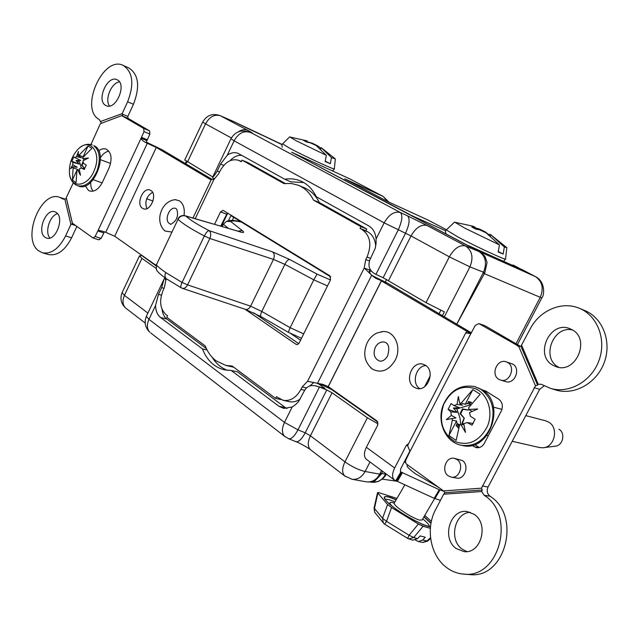 <?xml version="1.0" encoding="UTF-8"?>
<svg xmlns="http://www.w3.org/2000/svg" width="639" height="639" viewBox="0 0 639 639"><rect width="100%" height="100%" fill="white"/><g stroke="black" fill="none" stroke-linecap="round" stroke-linejoin="round"><path stroke-width="0.96" d="M247.373 128.303L236.063 122.672M282.023 144.646L234.297 121.857M445.671 230.791L409.12 214.424M387.593 201.509L383.208 196.469L349.789 178.872L291.608 152.202L409.216 214.233M387.793 201.612L345.084 179.032M349.789 178.872L383.344 196.532M347.488 177.81L342.704 175.605M446.477 229.784L427.771 219.928L388.017 201.732L344.669 178.816L383.208 196.469L388.847 202.092M387.817 201.62L427.771 219.928L446.485 229.776M520.218 268.779L512.981 264.969L512.742 265.433M468.555 245.664L478.323 251.135L535.442 276.623L522.39 269.754L468.555 245.664M372.13 482.301L372.217 482.309C378.088 482.541 382.537 479.817 385.581 474.138L386.196 473.978M330.123 387.937L329.604 387.857L329.94 388.44M385.812 473.691L385.581 474.138L380.077 473.331L381.523 470.52L379.638 474.186C376.762 479.554 372.561 482.133 367.034 481.926L352.073 479.298C357.457 479.873 361.81 477.261 365.117 471.486L381.116 474.402L374.614 481.223L371.93 482.078L367.034 481.926M424.639 386.659L430.223 375.804L424.639 386.659M442.396 315.674L444.345 311.872L426.013 302.638L449.337 256.838C454.369 248.244 459.76 244.609 465.511 245.935L480.512 252.173L371.427 194.496L479.05 251.526C485.68 256.215 487.158 263.1 483.499 272.19L456.765 324.181L483.036 273.093L540.243 297.327C543.933 288.325 542.335 281.424 535.442 276.623L535.706 276.759C546.025 282.126 544.069 296.264 541.896 297.782L540.243 297.327L515.992 343.742M234.649 122.025L282.111 144.47L247.525 128.375M382.601 471.318L381.116 474.402M155.844 265.68L141.818 255.568M318.03 383.544L325.011 388.472L315.786 385.932L319.436 387.026L297.966 429.831C294.507 436.205 291.432 439.177 288.732 438.745L288.493 438.65M162.01 309.26C162.689 313.941 164.319 317.216 166.899 319.085L160.549 317.463C157.386 314.907 155.716 310.921 155.549 305.514L148.951 319.348L284.491 422.387L297.966 429.831L305.226 432.811L326.761 389.966L332.056 392.801L310.418 435.782C307.591 441.924 307.575 446.541 310.386 449.64L311.201 450.263M326.761 389.966L319.436 387.026M285.409 436.916L284.595 436.277C281.735 433.122 281.703 428.489 284.491 422.387L292.199 406.955L295.649 404.591L298.732 401.34L304.468 390.637C306.936 386.363 310.714 384.798 315.786 385.932M285.234 407.506L237.508 371.842L231.182 370.452L278.955 406.284L285.234 407.506L286.975 408.593M212.116 357.209C216.078 363.639 221.238 368.024 227.596 370.356M207.084 349.988L202.451 348.902C206.996 360.38 214.345 367.369 224.513 369.877L231.182 370.452M166.899 319.085L206.373 348.582M160.549 317.463L202.451 348.902M165.03 277.781L164.055 279.163L161.659 287.614L158.44 294.371L155.549 305.514M230.967 138.759L234.122 140.828L227.252 155.221L220.559 164.087L217.244 171.044C215.335 174.295 213.793 176.372 212.619 177.267L212.835 178.081M303.821 182.594L290.721 181.827L284.77 179.239L238.075 153.344C234.617 152.01 231.006 152.633 227.252 155.221M202.699 122.017L205.526 123.87C209.56 116.769 214.496 114.069 220.343 115.747L234.154 121.761L220.343 115.747L247.692 130.268C251.886 132.513 253.14 133.391 251.446 132.888L400.333 212.507C402.889 215.255 402.179 221.062 398.225 229.928L375.932 274.363C369.669 271.263 367.641 266.423 369.861 259.825L375.181 248.403L376.067 243.651L376.099 238.962C375.524 232.844 373.072 228.49 368.751 225.902L316.281 196.748C312.591 189.184 307.399 183.936 300.697 181.013C295.697 178.912 290.394 178.321 284.77 179.239M231.094 215.207L230.903 215.599L330.786 276.927M300.538 340.228L290.138 333.135M227.732 213.146L221.382 226.358M230.903 215.599L228.45 220.695M241.782 155.357C237.748 154.934 233.858 156.699 230.088 160.669M375.932 274.363L383.152 277.749L405.509 233.275C409.463 224.425 410.142 218.618 407.546 215.862L427.028 225.503L465.511 245.935C472.205 250.616 473.683 257.589 469.929 266.87L444.337 316.824M426.013 302.638L383.152 277.749M480.512 252.173L484.865 256.183L487.062 262.453L484.825 272.757L469.929 266.87L449.337 256.838L411.021 235.943L384.151 222.835L234.122 140.828C238.347 133.423 243.443 130.556 249.418 132.233L247.86 131.594L249.514 132.121M456.781 324.189L484.825 272.757M371.427 194.496L319.101 166.771M233.826 121.602L235.711 122.488M369.254 272.142L371.211 270.848M233.754 217.356L232.284 220.415M251.446 132.888L249.418 132.089M212.763 176.955L184.775 159.95M141.858 255.488L139.47 255.856L141.93 258.38L124.445 295.37L147.889 313.07M155.788 268.172L141.93 258.38M292.199 406.955L283.796 408.441L278.955 406.284M345.411 476.486L344.645 475.895C341.897 472.828 342.001 468.139 344.948 461.853L310.418 435.782L305.226 432.811C301.768 439.169 298.669 442.124 295.937 441.677L295.705 441.581M369.989 461.981L365.117 471.486C358.663 470 351.937 466.789 344.948 461.853L367.385 417.778L332.056 392.801M367.385 417.778L378.104 423.889M377.921 422.163L331.314 389.319L318.733 383.528M386.579 279.459L385.333 281.935M331.513 388.919L331.314 389.319M44.97 237.253L46.663 238.107C55.721 241.574 64.755 217.723 56.336 212.539L54.842 211.781C45.792 208.218 36.671 231.805 44.97 237.253M142.497 208.29L143.479 208.769C150.564 211.757 157.681 194.184 150.876 190.47L150.013 190.047C142.936 186.995 135.764 204.432 142.497 208.29M414.128 387.242L416.748 388.4C427.755 391.883 435.582 370.955 425.398 365.26L423.09 364.23C412.075 360.524 403.992 381.307 414.128 387.242M507.638 362.481L506.056 361.778C497.086 358.527 490.425 374.734 498.835 379.326L500.633 380.117C509.595 383.208 516.072 366.93 507.638 362.481M500.633 380.117L505.769 381.627C514.707 384.71 521.152 368.527 512.734 364.102L506.056 361.778M456.949 459.465L454.257 458.331C445.934 456.294 440.926 471.215 448.354 475.919L451.254 477.125C459.561 479.018 464.401 464.018 456.949 459.465M451.254 477.125L456.613 478.06C464.904 479.953 469.713 465.04 462.285 460.503L454.257 458.331M572.432 329.94C553.078 325.331 540.81 358.016 558.446 367.113L558.821 367.329M552.983 365.308L556.162 366.722C575.971 374.262 590.995 338.846 571.841 329.596L569.692 328.622C549.852 320.259 533.94 355.38 552.983 365.308M470.36 512.334C454.577 512.558 448.466 539.795 462.157 549.125L466.877 551.585M456.19 548.534L464.01 551.617C480.999 554.181 489.266 523.996 474.226 514.387L467.325 511.591C450.231 508.388 441.206 538.294 456.19 548.534M484.274 495.369L481.622 491.527L443.674 494.211L435.614 509.618C425.478 528.181 430.239 555.307 446.27 567.304C451.573 571.386 457.428 573.662 463.818 574.126C499.538 578.766 516 514.882 484.274 495.369L489.937 496.191C487.142 493.763 486.527 490.696 488.076 487.006L539.675 389.319L544.212 385.836M469.29 574.525L469.793 574.565C505.401 579.182 521.744 515.721 490.097 496.303M164.678 277.518L165.805 280.369L164.319 287.742L163.257 289.962C159.055 300.522 159.95 308.717 165.94 314.556L167.514 315.73L166.779 317.271L205.215 345.931C207.755 352.265 211.389 357.241 216.126 360.859L225.847 365.42L232.221 366.067L275.593 398.401L280.633 399.503M225.847 365.42L233.786 367.233M105.643 105.387L106.298 105.715C115.867 110.475 127.089 84.404 117.368 79.899L116.929 79.683C107.36 74.819 96.074 100.611 105.643 105.387M90.586 182.474L91.097 187.443L93.006 191.197M85.291 185.837L88.382 190.318L89.772 191.013C94.604 192.043 98.837 189.104 102.472 182.187L108.965 168.193C112.472 158.792 111.537 152.433 106.162 149.135C103.814 148.32 101.329 148.871 98.702 150.788M64.803 198.929L63.205 199.096L59.731 197.331C40.68 189.719 21.375 239.09 38.699 250.863L42.501 252.796C51.28 254.322 58.972 248.707 65.577 235.959L70.905 224.433L64.803 198.929L66.464 198.713L66.272 197.659L73.293 182.818M42.501 252.796L48.54 254.546C57.326 256.071 65.01 250.496 71.6 237.804L76.872 226.422M108.838 151.116C105.643 151.747 102.807 153.983 100.339 157.825M101.361 122.952L100.435 121.538L122.145 113.646L122.648 115.244L100.323 123.726L90.93 144.534M100.323 123.726L122.648 115.244M122.145 113.646L127.632 101.785C134.39 84.052 132.912 71.919 123.207 65.402C103.039 55.034 79.196 109.053 99.181 119.429L100.435 121.538M119.477 81.88C111.37 82.695 104.445 99.556 109.541 106.01M211.725 179.144L162.106 149.774L146.315 142.146L149.885 134.038L149.534 130.843L128.048 118.359L127.84 116.41L133.463 104.277C140.189 86.632 138.695 74.547 128.982 68.03L123.207 65.402M146.946 140.62L141.059 138.24L144.015 131.634L143.663 128.423L122.089 115.851M146.307 142.138L146.179 142.769C143.096 141.187 141.395 139.677 141.059 138.24L98.206 230.176L104.397 231.765M211.102 179.934L156.299 147.441L146.179 142.769M245.056 309.252L295.977 344.285L297.702 344.437L299.188 342.951L330.571 279.738L329.932 275.848L223.099 210.335L220.519 211.908L214.552 224.361M227.388 212.939L220.695 226.158M253.859 312.894L298.725 343.662M297.087 344.581L295.977 344.285M275.593 398.401L276.431 396.715L283.149 400.333C290.37 401.332 296.288 397.698 300.905 389.415L302.143 386.938L307.591 381.291L322.895 384.382L328.27 386.635L377.018 420.965L377.729 425.087L366.371 447.316C363.871 452.644 363.799 456.589 366.139 459.129L366.77 459.601M283.149 400.333L289.307 401.675C293.021 402.41 296.664 401.524 300.242 399.032M309.747 386.004L313.461 382.873M474.705 444.52L479.218 447.548M471.965 445.335L476.263 447.627C479.673 448.107 482.373 446.645 484.37 443.258L501.248 411.117C503.316 406.14 502.478 402.163 498.724 399.183L485.704 391.012L482.541 390.022M486.806 391.707L485.241 392.17M538.23 384.263L541.193 384.279L550.53 388.392C569.117 394.039 591.722 381.275 599.11 360.164C606.731 339.133 597.153 315.195 579.03 308.166C561.473 300.809 539.332 310.69 530.019 329.197L521.56 345.076L538.23 384.263L537.607 385.117L520.937 346.346L521.56 345.076M555.403 389.862L556.026 390.054C574.557 395.677 597.066 383.017 604.406 362.049C611.978 341.162 602.417 317.367 584.35 310.362L579.653 308.421M407.602 445.607L409.982 451.454L405.645 460.439L405.533 462.324L406.268 463.93L443.33 490.768L445.079 492.669L482.261 490.001L481.622 491.527M443.674 494.211L445.079 492.669M443.522 490.928L481.51 488.164L482.261 490.001M481.51 488.164L535.482 385.844L518.724 346.322L520.937 346.346M484.106 495.249L489.937 496.191M537.607 385.117L535.482 385.844M518.724 346.322L478.962 323.598L475.32 325.379L470.791 333.702L466.111 332.911L465.895 332.552L467.189 331.785M520.537 346.386L485.065 325.778L478.962 323.598M466.494 333.039L465.839 332.703L407.434 445.934M440.471 500.329L434.208 498.332L394.239 479.929C391.939 477.405 392.082 473.427 394.662 467.988L406.348 445.319L408.545 443.738M434.208 498.332L439.241 489.698L400.509 471.79L400.605 469.026L409.855 451.118M397.386 481.367L402.482 472.58M404.191 462.077L405.581 462.548M443.985 491.279L439.241 489.698M434.943 498.62L439.975 489.993M396.619 481.063L401.715 472.261M470.839 333.662L381.403 280.912L328.27 386.635M425.886 365.596C415.941 365.804 411.228 383.344 419.711 388.608M471.446 332.863L387.154 282.973L372.313 275.665M387.154 282.973L376.036 278.476L372.713 276.112L364.198 268.029L365.748 259.586L367.026 257.03C371.946 244.817 370.324 235.671 362.161 229.609L360.061 228.427L360.931 226.677L313.493 200.127C309.875 192.93 304.827 187.978 298.349 185.262L291.376 183.481L283.996 183.617L242.053 160.149L241.286 161.747L238.555 160.293C231.222 158.32 224.968 162.058 219.776 171.5L218.69 173.784L214.001 179.295L211.301 179.511M242.053 160.149L247.932 162.618L285.226 183.465M313.493 200.127L319.348 202.531C315.722 195.366 310.674 190.422 304.204 187.714L298.349 185.262M360.931 226.677L366.738 229.018L319.348 202.531M360.061 228.427L365.867 230.759L366.738 229.018M375.708 246.247C375.237 239.537 372.657 234.769 367.968 231.941L365.867 230.759M370.764 274.123L369.23 271.958L369.965 269.115M370.053 270.169L364.198 268.029L307.591 381.291M381.315 280.872L328.19 386.587M66.272 197.659L72.415 223.227L93.006 237.996L95.131 236.51L98.206 230.176L104.588 231.845L114.708 236.238L155.948 265.281M98.725 239.713L101.162 238.403L104.229 232.093M152.561 192.283C146.475 196.245 144.558 201.692 146.802 208.626M156.299 147.441L114.716 236.246L156.291 147.441L155.253 146.267M66.464 198.713L72.463 223.706L70.905 224.433M72.407 223.219L72.463 223.706M57.55 213.706C49.786 215.391 44.506 232.261 49.93 238.051M157.729 271.583L156.435 269.97L156.395 264.873C158.137 266.886 161.236 269.434 165.709 272.518L182.075 282.47L204.336 235.983C206.038 232.636 207.587 230.839 208.985 230.583L272.478 251.87L289.483 259.41L317.032 274.099L330.467 279.954M156.307 264.386L156.435 269.97C157.769 272.07 161.036 274.962 166.244 278.636C164.766 277.206 164.59 275.169 165.709 272.518M241.574 222.156C235.679 220.767 232.077 220.567 230.759 221.549L226.589 221.358L223.307 224.209L222.164 226.589M240.488 231.885L185.885 216.094C189.543 219.608 197.243 224.441 208.985 230.583C210.918 232.3 211.205 234.928 209.848 238.459L204.336 235.983C190.901 228.898 182.139 223.338 178.041 219.297C179.918 216.166 182.53 215.095 185.885 216.094L185.062 215.734C181.843 215.055 179.439 216.158 177.85 219.025L177.906 218.897M286.072 249.474L296.847 256.095M327.511 285.905L313.789 279.874L317.032 274.099M313.797 279.85L284.874 264.362L273.46 259.41C274.762 256.055 274.435 253.539 272.478 251.87M185.046 215.726L239.05 231.526M182.219 288.269L182.299 288.301C184.312 288.716 186.077 287.574 187.578 284.874L250.608 306.177L261.782 311.473L290.146 327.687L303.693 333.877M313.789 279.874L290.162 327.655M288.301 332.2L290.146 327.687M182.299 288.301L245.392 309.364C247.421 309.803 249.162 308.733 250.608 306.177L273.46 259.41L209.848 238.459L187.578 284.874L182.075 282.47C180.781 285.282 180.478 287.063 181.164 287.798L182.299 288.301M181.26 287.846L166.619 278.9M408.441 538.749L412.866 540.163L417.459 538.693L420.142 535.913L425.31 537.271L422.635 540.027L418.273 541.537L415.366 540.043M422.794 542.431L426.988 540.898L422.635 540.027M384.207 523.836L383.336 522.918L384.71 524.22L386.507 521.344L382.561 518.277L374.446 508.436L374.654 512.135L383.336 522.918L382.561 518.277L387.577 504.53L391.547 507.558L418.361 524.028L423.034 526.296L430.359 528.301M396.955 498.428L378.615 492.581L377.537 492.693L387.577 504.53M375.428 513.261L374.654 512.135L374.071 508.053L374.446 508.436L377.865 493.244M374.103 507.901L377.537 492.693M424.783 515.401L431.349 521.44M396.18 499.762C377.633 491.407 384.982 501.423 393.48 507.166C398.584 511.639 422.459 526.201 430.518 526.528M431.021 523.117L424.048 516.655M407.714 538.413L408.856 538.901L413.768 537.511L409.096 535.258L418.361 524.028M384.71 524.22L407.698 538.405L409.096 535.258L386.507 521.344L391.547 507.558M394.327 502.957L394.135 503.292C394.151 504.315 395.972 506.232 399.599 509.027C406.963 514.371 413.553 518.069 419.376 520.106L422.107 519.97L434.632 498.508M430.502 526.688C425.51 526.959 405.358 516.36 393.48 507.166C387.346 502.422 384.279 499.187 384.271 497.438M384.39 497.086C385.437 495.936 389.335 496.886 396.084 499.938M423.905 516.903L430.958 523.437M488.244 234.329L485.64 232.109L479.322 228.954L471.806 227.045L475.951 229.177L479.522 229.776L486.023 232.78L499.442 244.905L498.204 251.998L503.125 254.058L498.284 251.526M489.522 234.825L488.332 234.225M454.752 222.188L464.92 228.195L499.442 244.905M474.841 228.618L475.312 227.612L474.362 226.789L471.454 225.775M503.125 254.058L504.355 247.013L506.863 247.684M489.338 235.152L489.833 234.257L490.96 234.928L504.355 247.013M490.393 235.975L490.96 234.928M479.322 228.954L478.994 229.657M320.243 148.719L320.77 148.112L317.895 145.988L312.303 143.192L306.936 141.682M289.81 136.946L296.216 140.764L326.321 155.325L316.145 145.508L310.402 142.856L306.784 142.082L303.581 140.436L307.159 141.187L306.736 140.74M326.321 155.325L325.147 161.499L330.299 163.744L331.465 157.601L335.339 158.935M320.482 148.935L321.201 147.649L331.465 157.601M320.642 149.079L321.289 147.809M330.299 163.744L325.227 161.092M312.303 143.192L312.128 143.591M317.639 146.587L317.895 145.988M307.159 141.187L306.76 142.066M92.24 144.933C87.647 143.432 83.126 144.646 78.669 148.591L78.669 148.591C90.075 137.425 101.753 152.386 94.532 169.702C88.509 186.612 71.28 189.424 69.539 174.295L69.539 174.295C70.506 180.174 73.237 183.992 77.726 185.757L78.765 186.117C93.382 192.419 108.957 153.592 94.764 146.067L93.741 145.676C99.772 150.644 100.882 158.983 97.08 170.685C91.856 182.179 85.402 187.203 77.726 185.757M76.025 160.509L80.762 160.501L73.828 156.962L71.84 161.3L79.148 164.007L76.025 160.509L79.484 161.795L81.329 167.969M83.254 162.41L82.056 165.245L81.568 165.07L83.134 161.643M82.056 165.245L84.348 168.137M77.431 170.086L77.359 169.255L73.134 167.945L72.982 166.811L77.231 167.25L72.814 164.726L72.79 162.37L79.148 164.007M72.982 166.811L70.554 168.68L72.814 164.726M84.156 168.081L81.568 165.07M84.62 168.872L81.265 167.953L79.252 168.992L80.482 175.294L77.678 169.926L76.896 170.445L76.113 182.634L72.367 180.102L73.134 167.945M77.359 169.255L72.367 180.102M71.84 161.3L72.79 162.37M74.907 157.761L76.552 156.587L81.576 157.809L78.118 155.644L79.012 155.157L83.054 156.874L83.557 156.579M76.552 156.587L78.453 151.491L78.118 155.644M79.012 155.157L88.078 145.972L83.054 156.874M88.078 145.972L91.896 148.384L82.806 157.617L82.846 158.704L88.478 157.945L83.022 160.796L83.405 163.304L86.281 165.086L84.26 169.471L81.265 167.953M82.846 158.704L84.683 159.862M77.678 169.926L79.444 170.254M487.469 426.229C479.338 441.517 468.339 446.557 454.465 441.365C442.18 432.962 438.578 420.67 443.658 404.487C451.326 389.558 462.117 384.374 476.023 388.943C487.908 394.415 493.452 412.003 487.469 426.229M475.152 386.723L481.806 389.542C506.727 403.193 489.594 452.755 462.5 445.495L462.117 445.415M512.222 441.293L539.628 447.564L542.902 447.779C554.652 447.436 559.069 427.803 548.709 422.131L545.57 420.797L525.785 415.614M558.933 429.224C565.827 433.01 562.911 445.942 555.107 446.182L543.893 447.651M453.402 407.986L459.505 407.69L454.009 405.597L451.094 403.56L448.075 409.391L457.053 412.403L453.402 407.986L456.885 408.928L459.984 418.01L460.751 424.639M463.307 424.695L461.965 423.409L464.114 418.122L460.024 413.617L462.468 408.928L468.347 409.998M470.767 404.727L456.885 408.928M463.914 424.584L462.484 423.226L464.313 418.154L460.623 413.816L462.995 409.232M468.523 410.078L463.371 409.399M471.822 403.345L471.143 402.25L468.595 401.572L467.572 403.481L470.048 404.056L468.595 401.572M470.048 404.056L470.528 402.458M458.73 427.515L457.867 427.739L457.732 427.044L459.425 424.456L457.069 423.665L456.534 420.957L452.324 420.238L451.941 418.553L455.982 417.93L451.326 415.414L450.791 411.804L457.053 412.403M451.941 418.553L446.365 419.663L451.326 415.414M473.227 423.409L467.149 422.587L463.754 423.633L465.496 432.427L460.991 424.56L459.585 425.063L456.142 440.423L448.945 435.542L452.324 420.238M456.534 420.957L448.945 435.542M457.069 423.665L456.094 425.59L457.732 427.044M459.425 424.456L456.094 425.59M448.075 409.391L450.791 411.804M454.009 405.597L457.021 404.447L462.588 405.23L459.76 403.497L461.27 403.009L465.2 404.295L467.572 403.481M457.021 404.447L458.371 396.539L459.76 403.497M461.27 403.009L472.844 389.598L465.2 404.295M472.844 389.598L480.209 394.255L468.595 407.746L468.882 409.415L477.716 409L469.513 412.578L470.424 416.309L475.112 419.24L472.021 425.167L467.149 422.587M468.882 409.415L472.101 411.42M460.991 424.56L463.938 424.727M164.327 230.431L165.158 231.054L171.683 232.013M184.048 215.527C184.927 208.586 183.393 203.689 179.431 200.83L175.158 199.648M370.612 367.713L372.417 369.118C381.203 373.488 388.776 370.556 395.134 360.316C402.115 347.576 394.71 330.587 382.929 331.577L381.148 331.753M327.232 386.188L329.604 387.857L328.398 387.593M439.081 313.709L440.814 310.314M186.876 161.691L185.861 163.832M325.011 388.472L320.85 387.561M158.44 294.371L161.387 295.178M164.055 288.285L161.659 287.614M217.244 171.044L219.536 172.003M223.762 165.445L220.559 164.087M376.099 238.962L384.151 222.835C389.007 214.488 394.399 211.046 400.333 212.507L407.546 215.862M427.028 225.503C421.229 224.105 415.893 227.58 411.021 235.943L388.56 280.561M126.434 308.653L125.579 307.998C122.568 304.899 122.193 300.689 124.445 295.37L122.081 292.67C119.844 298.565 121.011 303.669 125.579 307.998L145.157 323.007M122.265 292.295L139.47 255.856M231.382 137.968L205.526 123.87L187.475 162.05M247.692 130.268C244.745 129.102 241.622 129.629 238.307 131.866M164.055 279.163L146.339 316.321C143.991 322.471 145.181 327.807 149.925 332.336C146.914 329.173 146.595 324.844 148.951 319.348L146.339 316.321L146.547 315.898M352.073 479.298L344.645 475.895L310.386 449.64C310.538 449.441 299.931 442.915 295.937 441.677L288.732 438.745L284.595 436.277L150.82 333.031M439.089 487.709L415.286 473.643C408.185 468.387 405.669 465.535 407.722 465.08M65.577 235.959L71.6 237.804M62.662 198.801L63.796 199.184M62.734 198.857L63.708 199.184M122.217 114.062L127.84 116.41M127.632 101.785L133.463 104.277M122.193 115.923L128.048 118.359M143.663 128.423L149.534 130.843M144.015 131.634L149.885 134.038M141.363 137.321L147.242 139.701M226.486 214.105L220.519 211.908M300.905 389.415L304.651 390.285M302.143 386.938L306.44 387.945M473.874 446.621L478.723 447.651M482.253 486.007L488.076 487.006M534.124 387.665L539.675 389.319M517.446 345.931L518.548 346.306M479.41 323.797L485.065 325.778M470.791 333.702L409.982 451.454M406.348 445.319L407.602 445.567M435.854 495.513L436.637 495.72M395.733 480.784L400.837 471.981L400.373 471.638M394.662 467.988L366.371 447.316M376.036 278.476L373.16 276.088M239.569 160.78L241.39 161.539M362.161 229.609L367.968 231.941M367.026 257.03L370.588 258.372M365.748 259.586L369.374 260.944M371.786 274.986L317.367 383.592M214.001 179.295L195.214 218.698M166.531 278.844L165.805 280.369M95.131 236.51L101.162 238.403M97.719 230.951L103.742 232.868M147.305 143.296L105.715 232.348M71.28 224.185L75.714 225.591M237.628 231.11L242.293 230.591C244.649 232.54 243.842 232.971 239.857 231.877M230.759 221.549L242.293 230.591M228.65 228.482L223.307 224.209M261.103 316.68L261.016 316.632C260.281 315.866 260.536 314.148 261.782 311.473L284.874 264.362C286.528 261.215 288.061 259.562 289.483 259.41M178.041 219.297L156.395 264.873L178.041 219.297M430.63 538.445L427.755 541.017L426.988 540.898L430.542 537.719M417.459 538.693L413.768 537.511L423.034 526.296M391.563 505.665C388.72 502.462 389.59 501.567 394.167 502.989M422.746 518.892C427.132 522.47 429.352 524.978 429.392 526.416M385.261 499.61C386.387 498.835 389.606 499.602 394.934 501.919M446.334 229.92L457.923 236.973C476.91 247.053 508.476 261.559 505.521 258.883L503.644 261.367M282.582 143.871L289.922 148.368C305.57 156.699 337.288 171.26 334.317 168.792L332.703 170.996M490.568 427.299C483.955 440.886 474.258 446.877 461.478 445.279C445.207 442.436 436.237 420.893 443.538 404.335C450.375 390.117 460.783 384.215 474.769 386.611L480.808 389.263C492.613 398.321 495.864 410.997 490.568 427.299M169.479 223.57L170.341 223.985C169.535 225.599 176.204 221.358 176.668 217.987C178.257 215.774 177.458 208.873 175.885 208.522L175.693 208.442C169.678 205.91 163.768 220.311 169.479 223.57M384.734 342.137C380.876 341.362 377.745 343.063 375.341 347.249C372.864 353.958 374.23 358.559 379.446 361.035C382.529 361.562 385.253 359.853 387.601 355.907C389.814 348.183 388.863 343.59 384.734 342.137M427.906 220L427.235 219.672M522.646 269.882L535.578 276.687M541.856 297.846L517.43 344.581M371.243 482.181L372.217 482.309M386.148 474.082C385.644 476.255 383.08 478.715 378.456 481.463L372.369 482.333M382.178 479.146L397.162 481.271M186.348 161.355L185.326 163.52M214.672 178.832L212.731 178.041M301.161 181.212L300.697 181.013M219.896 115.531C212.404 113.095 206.661 115.284 202.659 122.105L184.711 160.093M247.86 131.594C240.416 129.741 234.769 132.161 230.919 138.855L212.619 177.267M463.818 574.126L469.793 574.565M59.731 197.331L64.675 198.985M550.53 388.392L556.026 390.054M366.139 459.129L394.239 479.929M238.555 160.293L241.414 161.483M93.006 237.996L99.037 239.873M211.421 179.263L192.946 218.035M226.589 221.358C229.657 219.92 234.513 220.104 241.175 221.909M245.392 309.364L261.016 316.632L288.213 332.232L301.504 338.295M418.273 541.537L422.938 542.455L427.675 541.089M394.135 503.284L404.862 484.809M394.183 503.212L393.448 503.069L394.335 502.941M425.015 526.84L418.257 524.148M436.309 495.64L439.664 489.881M472.421 226.094L454.417 222.156M454.409 222.252L446.174 230.072C445.351 230.599 445.311 231.901 446.07 233.962M506.559 247.437L490.664 234.681M506.839 247.836L505.521 258.883M307.151 140.892L289.523 136.914M289.547 136.994L282.462 143.999C281.839 144.063 281.759 145.125 282.238 147.194M335.124 158.76L321.249 147.681M335.331 159.055L334.317 168.792M152.993 201.029L146.698 198.785M102.128 182.89L93.19 179.695M110.579 163.456L100.387 159.646M78.669 148.591C71.752 155.756 68.708 164.327 69.539 174.295M461.478 445.279L462.5 445.495M488.276 435.822L486.91 435.51M501.958 409.367L493.492 407.147M165.158 231.054L165.102 231.014C158.472 225.447 159.183 216.365 160.964 212.068C162.186 207.611 167.234 199.943 175.957 199.672M382.929 331.577L376.962 333.007C372.753 335.004 369.502 338.239 367.201 342.704C362.672 353.519 364.414 362.321 372.417 369.118"/></g></svg>
